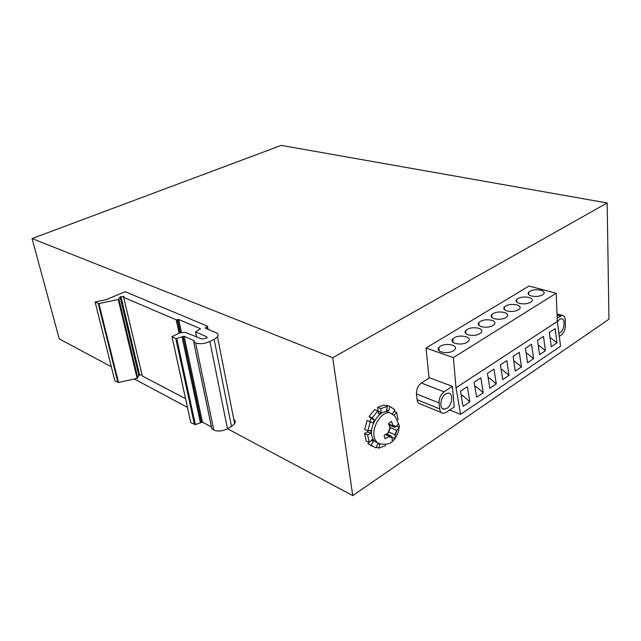 <?xml version="1.0" encoding="UTF-8"?>
<svg xmlns="http://www.w3.org/2000/svg" width="641" height="641" viewBox="0 0 641 641"><rect width="100%" height="100%" fill="white"/><g stroke="black" fill="none" stroke-linecap="round" stroke-linejoin="round"><path stroke-width="0.96" d="M429.077 378.142L426.033 348.031L453.347 357.606L456.023 387.765L460.607 414.39L449.686 410M227.499 428.741L352.758 495.613L608.95 319.21L607.155 202.957L281.271 145.387L32.05 238.572L332.719 357.75L607.155 202.957M187.436 407.347L134.29 378.975M111.302 366.708L59.284 338.937L32.05 238.572M352.758 495.613L332.719 357.75M385.273 444.542L385.385 445.639L378.943 448.123L376.467 446.961M368.807 442.194L367.91 443.556L376.091 448.011L377.565 443.884L379.704 443.981L378.943 448.123M367.91 443.556L372.557 446.448M369.745 421.498L371.219 418.533L374.352 419.927L372.87 422.892L367.093 420.504L370.218 421.906L367.806 430.92L370.891 430.287L370.754 433.348L367.638 431.914L364.513 433.556L367.63 434.999L369.328 442.442L372.141 439.462L373.399 441.401L371.011 445.022M373.399 441.401L371.251 440.399M369.328 442.442L366.219 440.984L364.513 433.556M370.754 433.348L367.63 434.999M367.638 430.84L367.638 431.914M367.806 430.92L364.681 429.486L367.093 420.504M372.87 422.892L370.218 421.906M374.352 419.927L372.205 417.932L369.072 416.546L374.64 409.567L377.781 410.929L378.927 414.166L381.171 412.443L380.778 408.637L377.637 407.291L384.135 405.032L387.284 406.37L380.778 408.637M371.219 418.533L369.072 416.546M372.205 417.932L377.781 410.929M377.87 411.193L381.171 412.443M378.03 411.089L377.637 407.291M386.643 409.879L388.638 410.737L386.515 410.56L387.284 406.37M388.638 410.737L390.105 406.61L386.964 405.28L386.667 406.106M392.701 413.365L395.024 409.831L390.105 406.61M394.239 414.967L396.619 412.451L394.023 411.354M398.149 419.823L396.619 412.451M391.579 413.637L386.852 411.594C378.703 410.913 369.264 426.233 371.908 436.048C372.822 439.758 374.721 442.002 377.597 442.779M393.013 425.4L394.568 427.395L396.394 426.489L393.013 425.4L391.483 421.409L388.502 423.741L390.161 428.316L388.494 432.723L384.159 435.223L384.929 438.74L388.767 436.633L392.164 437.675L392.196 440.944L395.136 438.596L392.068 437.202M396.394 426.489L398.406 423.637M398.87 428.204C399.255 429.951 398.053 433.26 395.249 438.132L395 434.75L396.651 430.375L399.423 427.259L398.694 423.757M395.249 438.132L395.136 438.596M396.835 426.121L399.423 427.259M392.164 437.675L390.625 435.704L388.767 436.633M95.14 302.167L114.835 380.754L118.521 382.477L137.126 378.35L138.809 375.402L142.014 374.761M193.694 342.054L211.794 428.621L213.774 430.007C217.82 431.681 222.387 431.257 227.467 428.757L231.489 426.457L234.638 423.669C235.64 421.938 235.359 420.488 233.781 419.326M172.044 336.966L190.794 422.611L195.385 424.63L202.42 422.115L211.466 427.018M123.689 297.368L176.211 319.835L178.671 319.466L200.449 328.737L195.601 331.958L206.714 336.765L207.075 337.895L202.227 339.049L185.041 332.318L179.6 332.919L171.98 336.677L175.826 338.68L184.127 336.261L194.431 340.836L193.726 342.078L195.633 342.927C199.776 344.297 204.527 343.816 209.887 341.493L214.126 339.369L217.483 336.846C218.701 335.091 218.252 333.729 216.137 332.759L205.192 328.128L207.436 326.181L125.171 291.711L106.021 299.724L95.092 301.967L98.882 303.586L118.248 299.523L120.091 296.911L123.985 296.511L123.601 297.168L142.318 376.019L185.537 398.67M200.417 422.731L182.028 336.854M452.378 386.387L454.237 406.939L446.04 412.443L443.38 413.357C441.296 413.229 440.071 411.73 439.694 408.87L439.117 402.949C439.029 398.213 440.688 394.487 444.085 391.795L452.378 386.387L429.646 377.781L421.361 383.006C417.972 385.618 416.346 389.255 416.474 393.903L417.099 399.72C417.499 402.532 418.741 404.014 420.833 404.167L441.184 412.459M460.607 414.39L560.563 346.204L557.317 321.413L556.212 293.217L528.961 286.046L426.033 348.031M461.111 394.912L462.674 395.513L461.36 396.386M469.877 401.779L463.066 406.386L460.478 391.226L467.345 386.683L469.877 401.779L462.674 395.513M474.773 386.106L476.071 386.587L474.973 387.324M550.01 337.342L557.013 342.839L551.26 346.733L549.353 332.495L555.146 328.665L557.013 342.839M513.762 360.891L514.354 361.083L513.842 361.428M501.086 369.104L501.903 369.384L501.198 369.849M488.097 377.509L489.147 377.878L488.25 378.478M483.25 392.733L476.608 397.228L474.132 382.204L480.822 377.781L483.25 392.733L476.071 386.587M537.551 340.291L543.488 336.373L545.435 350.675L539.546 354.657L537.551 340.291M538.4 345.074L545.435 350.675M525.476 348.271L531.549 344.257L533.584 358.688L527.559 362.766L525.476 348.271M526.517 352.983L533.584 358.688M513.104 356.452L519.322 352.334L521.453 366.892L515.276 371.075L513.104 356.452M514.354 361.083L521.453 366.892M500.429 364.825L506.799 360.611L509.026 375.297L502.704 379.576L500.429 364.825M501.903 369.384L509.026 375.297M487.44 373.407L493.971 369.088L496.294 383.911L489.812 388.294L487.44 373.407M489.147 377.878L496.294 383.911M557.317 321.413L456.023 387.765M467.209 342.214L468.467 341.188C472.593 336.966 459.805 334.073 454.108 337.871L452.786 338.945C448.644 343.111 461.472 346.084 467.209 342.214M519.338 303.393C524.618 304.411 528.761 303.754 531.766 301.422C533 299.748 532.078 298.426 529.009 297.464C523.721 296.471 519.603 297.136 516.638 299.467C515.428 301.102 516.326 302.416 519.338 303.393M531.397 295.998C536.645 296.975 540.732 296.334 543.664 294.067C544.866 292.432 543.929 291.142 540.844 290.197C535.604 289.251 531.533 289.9 528.641 292.16C527.455 293.762 528.368 295.044 531.397 295.998M468.09 334.826C473.531 336.028 477.914 335.307 481.231 332.671C482.585 330.836 481.752 329.378 478.747 328.296C473.298 327.126 468.94 327.855 465.67 330.492C464.34 332.278 465.15 333.729 468.09 334.826M491.767 320.3C486.367 319.186 482.072 319.899 478.883 322.447C477.585 324.202 478.41 325.612 481.375 326.678C486.775 327.831 491.094 327.126 494.323 324.57C495.645 322.784 494.796 321.357 491.767 320.3M504.483 312.504C499.115 311.43 494.884 312.127 491.775 314.603C490.501 316.317 491.359 317.688 494.339 318.729C499.692 319.835 503.954 319.146 507.103 316.67C508.401 314.923 507.52 313.529 504.483 312.504M516.886 304.892C511.566 303.866 507.392 304.547 504.355 306.943C503.113 308.617 503.986 309.964 506.983 310.973C512.303 312.031 516.51 311.358 519.587 308.962C520.845 307.247 519.947 305.893 516.886 304.892M556.212 293.217L453.347 357.606M440.287 346.276L438.901 347.406C434.678 351.685 447.506 354.737 453.387 350.779L454.701 349.706C458.916 345.371 446.12 342.398 440.287 346.276M557.189 318.096L562.125 315.38C563.976 315.46 564.993 316.966 565.194 319.899L565.386 325.364C565.274 329.658 563.864 332.919 561.155 335.147L559.281 336.413M557.358 321.726L559.521 319.41L561.187 318.817C565.674 318.281 564.681 330.011 560.026 332.767L558.872 333.304M446.993 408.309L444.421 409.19C439.069 409.607 440.03 397.228 445.639 393.935L448.131 393.093C453.507 392.685 452.562 404.96 446.993 408.309M386.852 411.594L389.223 412.612C381.075 411.939 371.628 427.307 374.264 437.13C375.37 441.497 377.725 443.804 381.323 444.053C387.276 444.79 391.475 443.356 393.919 439.766M390.04 427.739L388.005 433.116M395.12 435.327L397.132 429.999M393.133 425.977L388.638 423.997M396.651 430.375L389.96 427.411M395 434.75L389.111 432.106M389.255 436.241L385.626 434.598M123.633 297.112L123.441 296.27M139.61 375.009L120.941 296.551M138.793 375.426L120.083 296.935M137.775 377.958L118.93 299.171M137.126 378.35L118.248 299.523M118.521 382.477L98.882 303.586M117.904 382.445L98.249 303.578M114.835 380.754L95.164 302.175M207.78 329.226L207.267 326.686M205.489 328.256L205.36 327.623M231.489 426.457L214.126 339.369M227.467 428.757L209.887 341.493M213.774 430.007L195.633 342.927M211.907 428.989L193.726 342.078M202.42 422.115L184.127 336.261M201.346 422.211L183.014 336.373M195.385 424.63L176.756 338.64M194.487 424.646L175.826 338.68M190.794 422.611L172.068 336.982M206.971 338.023L206.714 336.765M196.611 336.846L195.601 331.958M181.419 332.294L178.671 319.466M180.385 332.591L177.597 319.571M180.065 332.711L177.285 319.723M179.079 333.176L176.211 319.835M439.694 408.87L417.099 399.72M439.117 402.949L416.474 393.903M444.085 391.795L421.361 383.006M560.434 315.981L557.069 315.035M386.563 410.32L387.092 410.544M398.518 424.11L396.218 418.309C395.577 417.515 394.92 415.12 389.223 412.612M389.119 424.991L393.622 426.978M386.779 433.965L390.625 435.704M138.809 375.402L120.091 296.911M137.767 377.982L118.922 299.195M208.117 329.37L207.54 326.485M234.638 423.669L217.483 336.846M196.571 336.829L195.553 331.934M453.083 342.326L452.786 338.945M516.798 302.135L516.638 299.467M528.777 294.716L528.641 292.16M465.935 333.713L465.67 330.492M479.115 325.524L478.883 322.447M491.976 317.535L491.775 314.603M504.531 309.739L504.355 306.943M439.237 350.956L438.901 347.406M562.125 315.38L557.029 313.946M442.282 408.325L444.421 409.19"/></g></svg>
